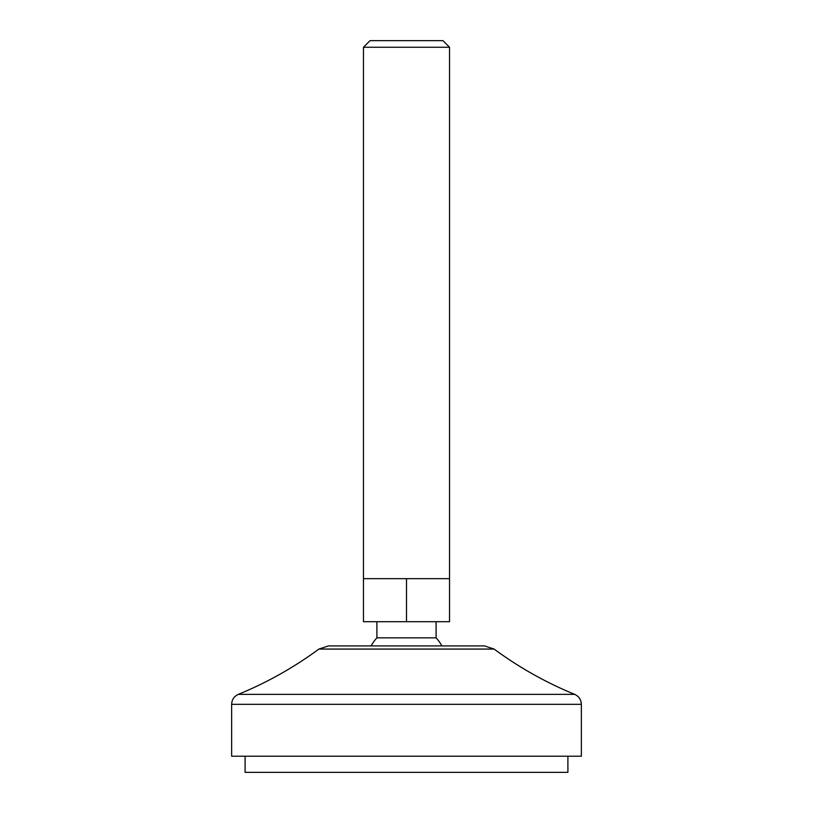 <?xml version="1.0" encoding="UTF-8"?>
<svg xmlns="http://www.w3.org/2000/svg" width="813" height="813" viewBox="0 0 813 813"><rect width="100%" height="100%" fill="white"/><g stroke="black" fill="none" stroke-linecap="round" stroke-linejoin="round"><path stroke-width="1.22" d="M428.024 578.663L449.538 578.663L449.538 47.256L363.462 47.256L363.462 578.663L428.024 578.663M436.093 637.849L376.907 637.849A40.355 40.355 0 0 0 371.094 645.918L441.906 645.918A40.355 40.355 0 0 0 436.093 637.849L436.093 621.701M363.462 578.663L363.462 621.701L449.538 621.701L449.538 578.663M484.528 645.918L328.472 645.918L318.899 649.069L494.101 649.069L484.528 645.918M406.5 621.701L406.5 578.663M449.538 47.256L442.943 40.65L370.057 40.65L363.462 47.256M581.356 704.322L581.356 756.212L231.644 756.212L231.644 704.322L581.356 704.322C581.143 699.647 578.917 696.335 574.679 694.363L238.321 694.363C267.04 682.574 293.899 667.473 318.899 649.069M567.901 756.212L567.901 772.35L245.099 772.35L245.099 756.212M376.907 637.849L376.907 621.701M574.679 694.363C545.96 682.574 519.101 667.473 494.101 649.069M238.321 694.363C234.083 696.335 231.857 699.647 231.644 704.322"/></g></svg>
